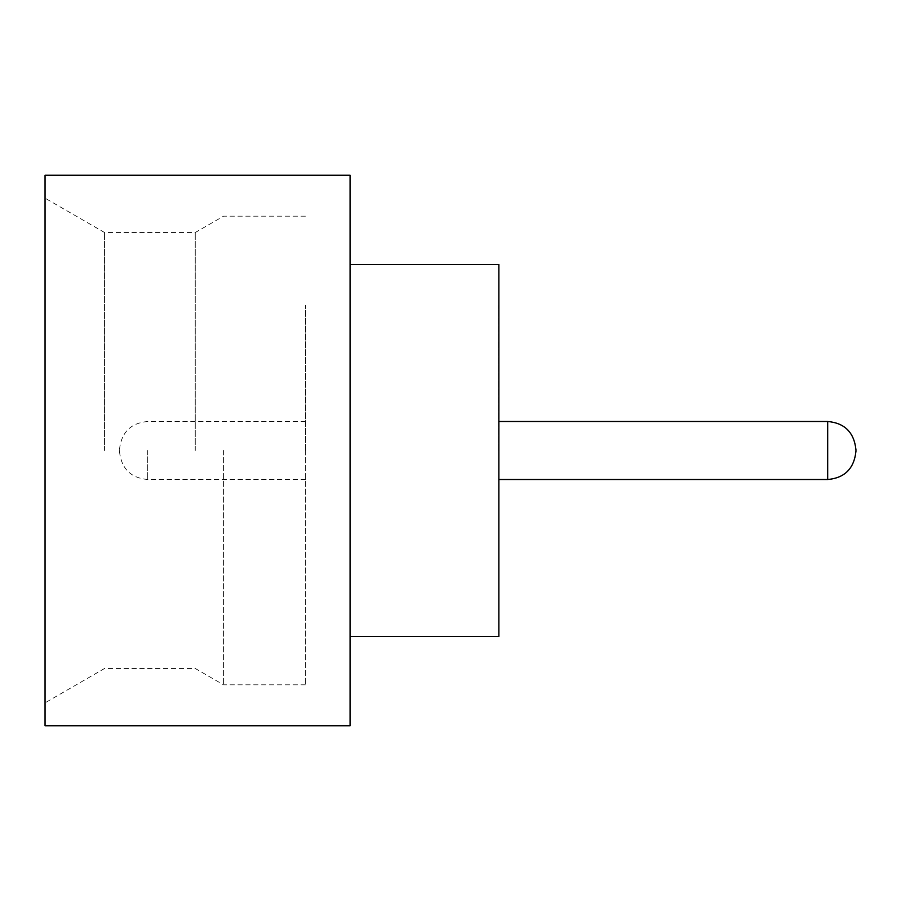 <?xml version="1.0" encoding="UTF-8"?>
<svg xmlns="http://www.w3.org/2000/svg" width="901" height="901" viewBox="0 0 901 901"><rect width="100%" height="100%" fill="white"/><g stroke="black" fill="none" stroke-linecap="round" stroke-linejoin="round"><path stroke-width="0.68" stroke-dasharray="4.5 3.38" d="M498.704 450.5L498.704 305.428L498.704 450.5M45.05 725.755L45.05 175.244M104.561 450.5L104.561 232.526L104.561 450.5M223.594 450.5L223.594 684.839L223.594 450.5M195.247 450.5L195.247 232.526L195.247 450.5M350.072 725.755L350.072 175.244M498.861 636.489L498.861 264.511M305.428 450.5L305.428 684.839L305.428 450.5M305.574 450.5L305.574 305.428L305.574 450.5M119.45 450.5L119.45 451.243L119.45 450.5M45.05 450.5L45.05 702.836L45.05 450.5M350.072 450.5L350.072 264.511L350.072 450.5M827.681 421.488L827.681 479.512M147.719 450.5L147.719 479.512L147.719 450.5M305.428 216.161L223.594 216.161L195.247 232.526L104.561 232.526L45.05 198.164M305.574 479.512L147.719 479.512C130.701 477.992 121.275 468.576 119.45 451.243M305.574 421.488L147.719 421.488C130.701 423.008 121.275 432.424 119.45 449.757M305.428 684.839L223.594 684.839L195.247 668.474L104.561 668.474L45.05 702.836"/><path stroke-width="1.35" d="M855.95 450.5L855.95 451.243L855.95 450.5M350.072 264.511L498.861 264.511L498.861 636.489L350.072 636.489M350.072 450.5L350.072 725.755L45.05 725.755L45.05 175.244L350.072 175.244L350.072 450.5M498.861 479.512L827.681 479.512L827.681 421.488C844.699 423.008 854.114 432.424 855.95 449.757M827.681 479.512C844.699 477.992 854.114 468.576 855.95 451.243M827.681 421.488L498.861 421.488"/></g></svg>

